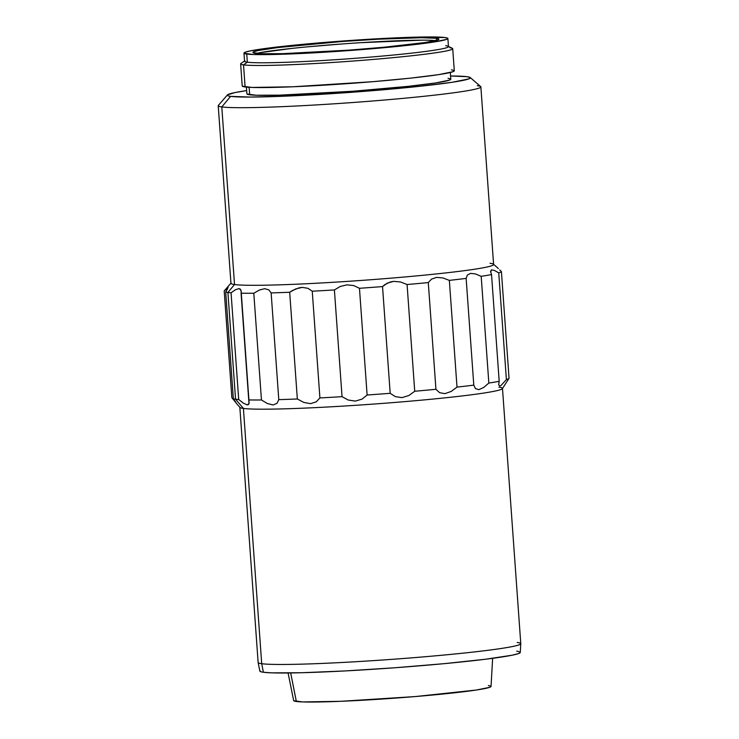 <?xml version="1.0" encoding="UTF-8"?>
<svg xmlns="http://www.w3.org/2000/svg" width="739" height="739" viewBox="0 0 739 739"><rect width="100%" height="100%" fill="white"/><g stroke="black" fill="none" stroke-linecap="round" stroke-linejoin="round"><path stroke-width="1.11" d="M288.081 672.989L293.66 700.6A98.952 4.831 -4.1 0 0 296.339 701.477L290.676 672.952L296.339 701.477A98.952 4.831 -4.1 0 0 403.734 697.487A98.952 4.831 -4.1 0 0 491.047 686.448L492.627 658.32M236.184 403.106L239.935 407.438A131.662 6.429 -4.1 0 0 243.408 408.427L261.708 663.705A131.662 6.429 175.9 0 1 258.133 662.532A131.662 6.429 -4.1 0 0 261.708 663.705L243.408 408.427A131.662 6.429 175.9 0 1 239.833 407.207L258.133 662.495L259.86 671.095A130.554 6.374 -4.1 0 0 263.398 672.259L261.708 663.705A131.662 6.429 -4.1 0 0 405.009 658.366A131.662 6.429 -4.1 0 0 520.783 643.66L502.483 388.381A131.662 6.429 175.9 0 1 386.709 403.088A131.662 6.429 175.9 0 1 243.408 408.427L235.556 399.199A139.024 6.79 175.9 0 1 233.348 398.801L236.489 403.429L231.852 397.665L224.203 290.935L228.157 287.175L225.7 292.071A139.024 6.79 -4.1 0 0 227.908 292.468L235.556 399.199A139.024 6.79 -4.1 0 0 238.706 399.522L231.058 292.792A139.024 6.79 175.9 0 1 227.908 292.468L234.522 284.543L221.792 106.933A131.662 6.429 175.9 0 1 218.217 105.714L230.947 283.323A131.662 6.429 -4.1 0 0 234.522 284.543A131.662 6.429 175.9 0 1 231.085 283L224.277 290.843A139.024 6.79 -4.1 0 0 224.203 290.935L228.157 287.175M227.427 94.934L218.356 105.391A131.662 6.429 -4.1 0 0 221.792 106.933L230.614 96.366A121.852 5.949 175.9 0 1 227.427 94.934A121.852 5.949 175.9 0 1 246.66 90.601L234.891 92.597L227.529 94.841L227.39 95.433L228.425 95.95L230.614 96.366L221.792 106.933A131.662 6.429 -4.1 0 0 368.281 101.345A131.662 6.429 -4.1 0 0 480.692 86.583L470.216 77.53A121.852 5.949 175.9 0 1 366.184 91.193A121.852 5.949 175.9 0 1 230.614 96.366L250.392 97.068L285.162 96.162L329.622 93.798L377.01 90.315L420.112 86.269L452.36 82.251L468.859 78.888L470.3 77.613L467.076 76.69A121.852 5.949 175.9 0 1 470.216 77.53M450.568 75.988A121.852 5.949 175.9 0 1 467.076 76.69L450.568 75.988M246.41 87.11L246.891 93.835A102.213 4.997 -4.1 0 0 249.662 94.777L249.126 87.313L249.662 94.777A102.213 4.997 -4.1 0 0 360.918 90.638A102.213 4.997 -4.1 0 0 450.799 79.221L450.319 72.496M243.972 53.097L244.554 61.245A102.213 4.997 -4.1 0 0 247.325 62.196L243.519 64.875L245.108 86.962L243.519 64.875A106.314 5.191 175.9 0 1 240.637 63.896L242.216 85.983A106.314 5.191 -4.1 0 0 245.108 86.962A106.314 5.191 -4.1 0 0 360.817 82.648A106.314 5.191 -4.1 0 0 454.3 70.778L452.721 48.691A106.314 5.191 175.9 0 1 359.237 60.561A106.314 5.191 175.9 0 1 243.519 64.875L247.325 62.196A102.213 4.997 175.9 0 1 244.895 60.801L240.988 63.425A106.314 5.191 -4.1 0 0 243.519 64.875A106.314 5.191 -4.1 0 0 363.69 60.219A106.314 5.191 -4.1 0 0 452.305 48.275L448.065 46.234A102.213 4.997 175.9 0 1 362.867 57.716A102.213 4.997 175.9 0 1 247.325 62.196L246.743 54.039A102.213 4.997 175.9 0 1 243.972 53.097A102.213 4.997 175.9 0 1 333.852 41.68A102.213 4.997 175.9 0 1 445.1 37.541L447.806 38.317L446.596 39.379L432.758 42.206L405.711 45.569L349.75 50.52L276.589 54.418L253.265 54.501L244.036 53.263L245.256 52.201L250.336 50.889L271.176 47.73L342.102 41.061L415.263 37.162L445.1 37.541A102.213 4.997 175.9 0 1 447.88 38.483A102.213 4.997 175.9 0 1 357.999 49.901A102.213 4.997 175.9 0 1 246.743 54.039L247.325 62.196A102.213 4.997 -4.1 0 0 358.581 58.048A102.213 4.997 -4.1 0 0 448.462 46.631L447.88 38.483M436.379 38.262A93.234 4.554 175.9 0 1 438.911 39.13A93.234 4.554 175.9 0 1 356.937 49.541A93.234 4.554 175.9 0 1 255.463 53.319A93.234 4.554 175.9 0 1 252.932 52.46A93.234 4.554 175.9 0 1 334.915 42.049A93.234 4.554 175.9 0 1 436.379 38.262L436.537 40.34L436.379 38.262L421.248 37.726L378.257 39.195L342.434 41.476L277.744 47.564L258.733 50.437L254.105 51.638L252.997 52.608L261.403 53.744L282.686 53.661L349.418 50.104L384.705 47.167L425.128 42.52L437.747 39.943L438.846 38.973L436.379 38.262M497.329 267.592L498.308 268.534L497.329 267.592M499.684 269.883L501.402 271.546L499.684 269.883M498.742 272.867A139.024 6.79 -4.1 0 0 501.402 271.546A139.024 6.79 175.9 0 1 498.742 272.867L506.391 379.597A139.024 6.79 -4.1 0 0 509.051 378.276L501.402 271.546L509.051 378.276A139.024 6.79 175.9 0 1 509.042 378.285A139.024 6.79 175.9 0 1 506.391 379.597L501.079 385.416L499.823 386.091L498.686 384.917L499.185 381.296L491.537 274.566L490.548 271.37L491.5 269.837L494.446 270.456L498.742 272.867L506.391 379.597M481.191 276.321A139.024 6.79 -4.1 0 0 491.537 274.566A139.024 6.79 175.9 0 1 481.191 276.321L488.839 383.051A139.024 6.79 -4.1 0 0 499.185 381.296A139.024 6.79 175.9 0 1 488.839 383.051L483.759 387.439L478.89 389.647L475.436 388.594L473.791 385.121L466.143 278.391L467.371 275.037L470.577 273.384L475.473 273.938L481.191 276.321L488.839 383.051M431.548 279.111L436.62 277.384L442.892 277.938L449.349 280.377A139.024 6.79 -4.1 0 0 466.143 278.391A139.024 6.79 175.9 0 1 449.349 280.377L457.007 387.107A139.024 6.79 -4.1 0 0 473.791 385.121A139.024 6.79 175.9 0 1 457.007 387.107L451.206 391.439L444.924 393.647L439.557 392.658L435.936 389.287L428.287 282.566L431.548 279.111L436.62 277.384L442.892 277.938L449.349 280.377L457.007 387.107M400.63 281.984L407.078 284.533A139.024 6.79 -4.1 0 0 428.287 282.566A139.024 6.79 175.9 0 1 407.078 284.533L414.727 391.254A139.024 6.79 -4.1 0 0 435.936 389.287A139.024 6.79 175.9 0 1 414.727 391.254L408.944 395.494L402.025 397.628L395.374 396.631L390.183 393.305L382.534 286.575L384.77 284.654L390.423 281.947L393.721 281.365L400.63 281.984L407.078 284.533L414.727 391.254L408.944 395.494M353.778 285.587L359.468 288.293A139.024 6.79 -4.1 0 0 382.534 286.575A139.024 6.79 175.9 0 1 359.468 288.293L367.117 395.014A139.024 6.79 -4.1 0 0 390.183 393.305A139.024 6.79 175.9 0 1 367.117 395.014L362.082 399.097L355.367 401.101L348.217 400.021L342.046 396.667L334.397 289.937L340.273 286.464L347.062 284.838L353.778 285.587L359.468 288.293L367.117 395.014L362.082 399.097M307.978 288.312L312.255 291.203A139.024 6.79 -4.1 0 0 334.397 289.937A139.024 6.79 175.9 0 1 312.255 291.203L319.904 397.924A139.024 6.79 -4.1 0 0 342.046 396.667A139.024 6.79 175.9 0 1 319.904 397.924L316.255 401.831L310.574 403.651L303.775 402.422L297.337 398.986L289.688 292.256L292.681 290.381L299.073 287.841L302.269 287.388L307.978 288.312L312.255 291.203L319.904 397.924L316.255 401.831L310.574 403.651M271.139 292.912A139.024 6.79 -4.1 0 0 289.688 292.256A139.024 6.79 175.9 0 1 271.139 292.912L278.788 399.633A139.024 6.79 -4.1 0 0 297.337 398.986A139.024 6.79 175.9 0 1 278.788 399.633L276.996 403.355L273.051 404.963L267.416 403.549L261.449 399.975L253.8 293.244L259.444 290.002L264.738 288.7L268.774 289.827L271.139 292.912L278.788 399.633M241.182 291.84L241.08 293.207A139.024 6.79 -4.1 0 0 253.8 293.244A139.024 6.79 175.9 0 1 241.08 293.207L248.729 399.938A139.024 6.79 -4.1 0 0 261.449 399.975A139.024 6.79 175.9 0 1 248.729 399.938L249.052 403.485L248.48 404.547L247.316 404.889L243.51 403.263L238.706 399.522A139.024 6.79 175.9 0 1 235.556 399.199L227.908 292.468A139.024 6.79 -4.1 0 0 231.058 292.792L235.492 289.725L239.002 288.626L240.175 289.004L241.173 291.397L249.006 401.212M490.031 263.278A131.662 6.429 175.9 0 1 493.421 264.192A131.662 6.429 175.9 0 1 381.01 278.954A131.662 6.429 175.9 0 1 234.522 284.543L227.908 292.468A139.024 6.79 175.9 0 1 225.7 292.071L233.348 398.801A139.024 6.79 -4.1 0 0 235.556 399.199L243.408 408.427A131.662 6.429 -4.1 0 0 384.326 403.272A131.662 6.429 -4.1 0 0 502.409 388.622L509.042 378.285M258.909 52.885L291.572 48.432M307.313 46.862L342.61 43.924M360.808 42.677L421.424 40.174M430.615 40.285L435.576 40.59A93.234 4.554 -4.1 0 0 345.778 43.693A93.234 4.554 -4.1 0 0 256.451 53.43M445.691 45.689A102.213 4.997 175.9 0 1 448.065 46.234M449.829 47.712A106.314 5.191 175.9 0 1 452.721 48.691M242.29 86.149L251.879 87.442L292.699 86.786L372.835 81.687L410.441 78.149L438.578 74.648L452.97 71.711L454.226 70.602L451.409 69.799M246.965 94.001L256.184 95.239L279.508 95.155L352.669 91.257L408.63 86.306L435.687 82.944L449.515 80.117L450.725 79.055L448.028 78.279M234.522 284.543A131.662 6.429 -4.1 0 0 377.823 279.203A131.662 6.429 -4.1 0 0 493.606 264.497L480.867 86.888A131.662 6.429 175.9 0 1 365.094 101.594A131.662 6.429 175.9 0 1 221.792 106.933L234.522 284.543M477.292 85.669A131.662 6.429 175.9 0 1 480.867 86.888M498.908 387.162A131.662 6.429 175.9 0 1 502.483 388.381M517.208 642.45A131.662 6.429 175.9 0 1 520.783 643.706A131.662 6.429 175.9 0 1 404.593 658.403A131.662 6.429 175.9 0 1 261.708 663.705L263.398 672.259A130.554 6.374 -4.1 0 0 405.092 666.994A130.554 6.374 -4.1 0 0 520.293 652.426L520.783 643.706M260.091 670.624L259.952 671.261L261.052 671.806L263.398 672.259L271.721 672.85L301.512 672.739L344.79 670.947L394.959 667.76L444.388 663.64L485.541 659.234L512.164 655.207L518.658 653.535L520.201 652.168M519.092 651.622L516.746 651.179M293.725 700.729L302.648 701.93L340.633 701.32L415.226 696.572L476.415 690.023L489.809 687.288L490.982 686.254L488.368 685.506M227.677 288.681L225.7 292.071L233.348 398.801L235.778 402.219M236.489 403.429L231.852 397.665L224.203 290.935M235.492 289.725L239.002 288.626L240.886 289.956L241.173 291.286M238.706 399.522L231.058 292.792M249.117 402.099L249.052 403.485L247.316 404.889M273.051 404.963L267.416 403.549L261.449 399.975L253.8 293.244L259.444 290.002L264.738 288.7M297.337 398.986L289.688 292.256L295.831 288.875L302.269 287.388M355.367 401.101L348.217 400.021L342.046 396.667L334.397 289.937L340.273 286.464L347.062 284.838M395.374 396.631L390.183 393.305L382.534 286.575L387.402 283.074L393.721 281.365M439.557 392.658L435.936 389.287L428.287 282.566M478.89 389.647L475.436 388.594L473.791 385.121L466.143 278.391L467.371 275.037L470.577 273.384M490.668 272.183L491.5 269.837M499.185 381.296L491.537 274.566M498.686 384.917L498.686 384.123M496.941 267.232L493.421 264.192"/></g></svg>
